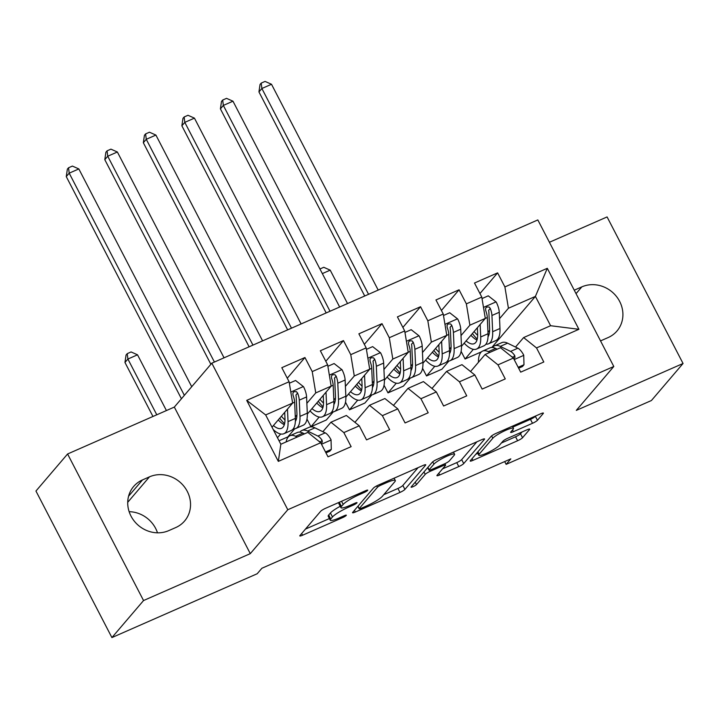 <?xml version="1.0" encoding="UTF-8"?>
<svg xmlns="http://www.w3.org/2000/svg" width="719" height="719" viewBox="0 0 719 719"><rect width="100%" height="100%" fill="white"/><g stroke="black" fill="none" stroke-linecap="round" stroke-linejoin="round"><path stroke-width="1.08" d="M367.616 490.412A3.11 0.503 152.6 0 0 367.724 490.142A3.11 0.503 152.6 0 0 365.773 490.628L325.581 508.288A4.44 0.719 152.6 0 0 320.647 511.299L299.949 535.538A4.44 0.719 152.6 0 0 299.787 535.916A4.44 0.719 152.6 0 0 302.582 535.224L342.765 517.563A3.11 0.503 152.6 0 0 346.225 515.451A3.11 0.503 152.6 0 0 346.333 515.19A3.11 0.503 152.6 0 0 344.383 515.676L339.179 517.959A14.2 2.292 152.6 0 1 330.255 520.188A14.2 2.292 152.6 0 1 330.758 518.974L332.484 516.952A14.2 2.292 152.6 0 1 348.266 507.326L353.469 505.035A3.11 0.503 152.6 0 0 356.921 502.932A3.11 0.503 152.6 0 0 357.028 502.662A3.11 0.503 152.6 0 0 355.078 503.156L349.874 505.439A14.2 2.292 152.6 0 1 340.95 507.668A14.2 2.292 152.6 0 1 341.453 506.446L343.179 504.423A14.2 2.292 152.6 0 1 358.961 494.798L364.165 492.515A3.11 0.503 152.6 0 0 367.616 490.412M532.509 423.293A4.44 0.719 152.6 0 0 537.444 420.291L543.249 413.488A4.44 0.719 152.6 0 0 543.411 413.11A4.44 0.719 152.6 0 0 540.616 413.802L495.984 433.413A4.44 0.719 152.6 0 0 491.05 436.424L470.352 460.663A4.44 0.719 152.6 0 0 470.19 461.041A4.44 0.719 152.6 0 0 472.985 460.349L517.617 440.738A4.44 0.719 152.6 0 0 522.551 437.727L529.561 429.513A4.44 0.719 152.6 0 0 529.723 429.135A4.44 0.719 152.6 0 0 526.928 429.827L507.83 438.222A4.44 0.719 152.6 0 0 502.896 441.232L499.417 445.304A11.872 1.914 152.6 0 1 488.183 452.449A11.872 1.914 152.6 0 1 478.764 455.208A11.872 1.914 152.6 0 1 479.187 454.192L492.812 438.239A11.872 1.914 152.6 0 1 504.046 431.085A11.872 1.914 152.6 0 1 513.465 428.326A11.872 1.914 152.6 0 1 513.051 429.342L510.778 432.002A4.44 0.719 152.6 0 0 510.616 432.389A4.44 0.719 152.6 0 0 513.411 431.688L532.509 423.293L530.46 419.339A4.44 0.719 152.6 0 0 535.385 416.328L535.7 415.959M510.823 458.875L261.887 568.262L257.195 573.744L111.912 637.582L143.548 600.545L250.293 553.639L287.789 509.735L613.801 366.492L576.305 410.387L683.05 363.49L651.414 400.528L506.14 464.366L510.823 458.875M425.612 465.175A4.44 0.719 152.6 0 0 425.774 464.798A4.44 0.719 152.6 0 0 422.979 465.49L378.347 485.1A4.44 0.719 152.6 0 0 373.413 488.111L352.714 512.35A4.44 0.719 152.6 0 0 352.553 512.728A4.44 0.719 152.6 0 0 355.348 512.036L399.98 492.425A4.44 0.719 152.6 0 0 404.914 489.414L425.612 465.175L425.369 464.708M437.17 459.261L481.802 439.651A4.44 0.719 152.6 0 1 484.588 438.95A4.44 0.719 152.6 0 1 484.435 439.327L463.728 463.566A4.44 0.719 152.6 0 1 458.803 466.577L439.695 474.971A4.44 0.719 152.6 0 1 436.909 475.663A4.44 0.719 152.6 0 1 437.062 475.286L445.456 465.454A4.44 0.719 152.6 0 0 445.618 465.076A4.44 0.719 152.6 0 0 442.823 465.768L430.16 471.34A4.44 0.719 152.6 0 0 425.226 474.351L416.481 484.579A3.11 0.503 152.6 0 1 413.542 486.457A3.11 0.503 152.6 0 1 411.079 487.176A3.11 0.503 152.6 0 1 411.187 486.907L432.236 462.263A4.44 0.719 152.6 0 1 437.17 459.261M287.789 509.735L211.817 363.185L537.83 219.933L613.801 366.492M278.334 461.373L246.716 400.375L289.101 381.744L292.624 403.08L265.653 414.935L280.841 444.243L278.334 461.373L320.719 442.742L328.008 456.808L351.133 446.652L343.844 432.586L359.257 425.81L366.546 439.875L389.662 429.719L382.373 415.654L397.787 408.877L405.076 422.943L428.2 412.787L420.912 398.721L436.325 391.945L443.614 406.01L466.739 395.854L459.45 381.789L474.864 375.012L482.152 389.078L505.268 378.922L497.979 364.857L513.402 358.08L520.691 372.145L543.807 361.99L536.518 347.924L523.621 337.571L550.592 325.716L535.403 296.408L508.423 308.253L499.543 318.661M287.267 378.212L304.937 357.523L281.812 367.688L289.101 381.744M304.937 357.523L312.226 371.588L327.639 364.812L331.162 386.148L307.328 414.054M325.806 361.28L343.466 340.59L320.35 350.755L327.639 364.812M343.466 340.59L350.755 354.656L366.169 347.879L369.701 369.215L345.866 397.122M364.344 344.347L382.005 323.658L358.88 333.823L366.169 347.879M382.005 323.658L389.294 337.723L404.707 330.947L408.23 352.283L384.395 380.189M402.874 327.415L420.543 306.725L397.418 316.89L404.707 330.947M420.543 306.725L427.832 320.791L443.246 314.014L446.769 335.351L422.934 363.257M441.412 310.482L459.073 289.793L435.957 299.958L443.246 314.014M459.073 289.793L466.361 303.858L481.784 297.082L485.307 318.418L461.472 346.324M479.95 293.55L497.611 272.869L474.495 283.025L481.784 297.082M497.611 272.869L504.9 286.926L547.294 268.304L578.912 329.302L536.518 347.924M470.532 371.543L485.082 354.503L500.496 347.726L513.402 358.08M497.979 364.857L485.082 354.503M489.612 330.291L487.967 332.214M473.354 349.326L465.076 359.015L461.113 351.366M492.2 347.457L491.32 347.493M481.424 351.834L465.076 359.015M492.048 347.169L535.403 296.408L547.294 268.304M504.9 286.926L508.423 308.253M431.993 388.476L446.553 371.435L461.966 364.659L474.864 375.012M459.45 381.789L446.553 371.435M448.89 361.055L441.951 369.18L426.538 375.947L422.574 368.299M485.307 318.418L469.893 325.186L461.005 335.593M451.074 347.223L449.429 349.146M434.815 366.259L426.538 375.947M466.361 303.858L469.893 325.186M393.464 405.408L408.015 388.368L423.428 381.591L436.325 391.945M420.912 398.721L408.015 388.368M410.351 377.987L403.422 386.112L388.008 392.88L384.036 385.231M446.769 335.351L431.355 342.118L422.475 352.526M412.535 364.156L410.891 366.079M396.277 383.191L388.008 392.88M427.832 320.791L431.355 342.118M354.925 422.341L369.476 405.3L384.89 398.524L397.787 408.877M382.373 415.654L369.476 405.3M371.822 394.92L364.884 403.044L349.47 409.812L345.506 402.164M408.85 378.032A34.584 12.618 -113.7 0 0 411.448 377.664A34.584 12.618 -113.7 0 0 415.582 365.576L414.872 349.353A11.98 4.368 -113.7 0 0 413.218 342.271L412.05 340.887L409.569 340.878L408.518 342.172L408.59 344.302A11.98 4.368 66.3 0 1 410.243 351.384L392.817 359.051L383.937 369.458M374.006 381.088L372.361 383.011M357.747 400.124L349.47 409.812M389.294 337.723L392.817 359.051M322.849 431.706L330.938 422.233L346.36 415.456L359.257 425.81M343.844 432.586L330.938 422.233M333.283 411.852L326.345 419.977L310.932 426.744L306.968 419.096M370.321 394.965A34.584 12.618 -113.7 0 0 372.909 394.596A34.584 12.618 -113.7 0 0 377.053 382.508L376.334 366.286A11.98 4.368 -113.7 0 0 374.68 359.203L373.512 357.819L371.04 357.801L369.988 359.105L370.06 361.235A11.98 4.368 66.3 0 1 371.705 368.317L354.287 375.983L345.399 386.391M335.467 398.02L333.823 399.944M319.209 417.056L310.932 426.744M350.755 354.656L354.287 375.983M280.841 444.243L307.822 432.389L320.719 442.742M294.745 428.785L287.816 436.909L279.044 440.765M331.783 411.897A34.584 12.618 -113.7 0 0 334.38 411.529A34.584 12.618 -113.7 0 0 338.514 399.44L337.795 383.218A11.98 4.368 -113.7 0 0 336.15 376.136L334.982 374.752L332.502 374.734L331.45 376.037L331.522 378.167A11.98 4.368 66.3 0 1 333.176 385.249L315.749 392.916L306.869 403.323M296.929 414.953L295.284 416.876M280.671 433.988L277.471 437.736M312.226 371.588L315.749 392.916M504.684 461.571L506.14 464.366M683.05 363.49L607.088 216.931L549.415 242.276M250.293 553.639L174.331 407.08L67.586 453.986L143.548 600.545M67.586 453.986L35.95 491.032L111.912 637.582M174.331 407.08L211.817 363.185M157.488 532.815A28.931 26.531 40.5 0 0 129.15 511.685M515.532 347.043L523.621 337.571M292.624 403.08L272.016 427.212M246.716 400.375L265.653 414.935M550.592 325.716L578.912 329.302M142.524 479.906A28.931 26.531 40.5 0 0 133.662 486.457A28.931 26.531 40.5 0 0 134.255 521.104A28.931 26.531 40.5 0 0 168.803 530.604L175.742 527.557A28.931 26.531 40.5 0 0 184.603 520.996A28.931 26.531 40.5 0 0 184.01 486.359A28.931 26.531 40.5 0 0 149.462 476.85L142.524 479.906L128.566 496.236M600.536 340.896A28.931 26.531 40.5 0 0 601.174 340.617L608.112 337.571A28.931 26.531 40.5 0 0 616.974 331.01A28.931 26.531 40.5 0 0 616.381 296.372A28.931 26.531 40.5 0 0 581.833 286.872L574.894 289.919A28.931 26.531 40.5 0 0 574.256 290.206M340.95 507.668L338.892 503.704A14.2 2.292 152.6 0 1 339.395 502.482L339.763 502.06M340.231 506.293A14.2 2.292 152.6 0 0 330.425 512.989L332.484 516.952M330.255 520.188L328.197 516.224A14.2 2.292 152.6 0 1 328.7 515.011L330.425 512.989M305.449 529.094L329.41 518.57M383.748 494.699L397.931 488.462A4.44 0.719 152.6 0 0 402.856 485.451L418.063 467.656M380.899 485.163A3.11 0.503 152.6 0 0 377.448 487.266L359.275 508.54A3.11 0.503 152.6 0 0 359.167 508.809A3.11 0.503 152.6 0 0 361.118 508.324L366.6 505.915A14.2 2.292 152.6 0 0 382.382 496.281L394.803 481.739A14.2 2.292 152.6 0 0 395.306 480.526A14.2 2.292 152.6 0 0 386.382 482.746L380.899 485.163L380.405 484.202M476.886 441.808L461.679 459.612L463.728 463.566M442.562 468.851L456.745 462.623A4.44 0.719 152.6 0 0 461.679 459.612M454.174 455.253A11.872 1.914 152.6 0 0 454.588 454.237A11.872 1.914 152.6 0 0 445.169 457.005A11.872 1.914 152.6 0 0 433.934 464.15L429.135 469.768A4.44 0.719 152.6 0 0 428.973 470.154A4.44 0.719 152.6 0 0 431.768 469.453L444.441 463.89A4.44 0.719 152.6 0 0 449.366 460.879L454.174 455.253M512.827 427.086L530.46 419.339M501.377 443.003L515.568 436.775A4.44 0.719 152.6 0 0 520.493 433.764L522.012 431.984M475.852 454.228L477.802 453.365M284.706 412.355L284.967 418.296A28.706 10.479 66.3 0 1 281.533 428.326A28.706 10.479 66.3 0 1 273.427 425.558M287.483 409.111L288.031 421.622A34.584 12.618 66.3 0 1 283.897 433.71A34.584 12.618 66.3 0 1 273.256 429.603M289.344 383.218L295.581 380.486L303.535 386.714A11.98 4.368 66.3 0 1 306.582 396.933L307.301 413.155A34.584 12.618 66.3 0 1 303.166 425.244L295.842 428.461A34.584 12.618 -113.7 0 0 299.976 416.373L299.266 400.15A11.98 4.368 -113.7 0 0 297.612 393.068L296.444 391.684L293.963 391.666L292.912 392.969L292.984 395.099A11.98 4.368 66.3 0 1 294.637 402.182L295.356 418.404A34.584 12.618 66.3 0 1 291.213 430.492L283.897 433.71M296.264 419.474A28.706 10.479 66.3 0 1 295.374 419.015M278.244 419.914A28.706 10.479 -113.7 0 0 284.32 424.722M279.727 418.179A34.584 12.618 -113.7 0 0 284.58 423.761M293.244 428.83A34.584 12.618 -113.7 0 0 295.842 428.461M297.612 393.068L295.922 395.046A6.103 2.229 66.3 0 1 296.192 396.825L296.911 413.048A28.706 10.479 66.3 0 1 295.347 421.433M284.994 419.977A28.706 10.479 66.3 0 1 281.408 416.211M191.721 386.723L78.829 168.929L69.195 173.162L66.265 176.595L181.431 398.766M184.361 395.333L69.195 173.162L68.539 167.77L72.394 166.08L78.829 168.929M66.265 176.595L67.37 169.145L68.539 167.77M325.491 451.954L331.306 449.402L331.046 439.785A11.98 4.368 -113.7 0 0 325.204 432.856L314.913 427.841A34.584 12.618 -113.7 0 0 309.215 427.266L301.89 430.483A34.584 12.618 -113.7 0 0 299.859 432.146M297.19 437.062L295.644 436.307A34.584 12.618 -113.7 0 0 289.946 435.732A34.584 12.618 -113.7 0 0 286.135 441.915M325.968 452.862L329.778 451.19L331.306 449.402M321.078 443.443L322.346 442.068L322.04 440.208A11.98 4.368 -113.7 0 0 317.879 436.065L307.588 431.058A34.584 12.618 -113.7 0 0 301.89 430.483M289.946 435.732L297.271 432.514A34.584 12.618 66.3 0 1 302.969 433.09L304.514 433.845M318.535 440.99L319.281 441.349A6.103 2.229 66.3 0 1 320.359 442.176L322.04 440.208M166.422 410.558L137.518 354.809L127.892 359.042L124.962 362.466L152.958 416.472M156.787 414.791L127.892 359.042L127.227 353.649L131.083 351.951L137.518 354.809M124.962 362.466L126.059 355.024L127.227 353.649M323.235 395.423L323.496 401.364A28.706 10.479 66.3 0 1 320.063 411.394A28.706 10.479 66.3 0 1 311.965 408.626M326.013 392.179L326.57 404.689A34.584 12.618 66.3 0 1 322.427 416.777A34.584 12.618 66.3 0 1 310.015 410.909M327.882 366.295L334.11 363.553L342.073 369.782A11.98 4.368 66.3 0 1 345.12 380L345.839 396.223A34.584 12.618 66.3 0 1 341.696 408.311L334.38 411.529M334.802 402.541A28.706 10.479 66.3 0 1 333.913 402.083M333.176 385.249L333.886 401.472A34.584 12.618 66.3 0 1 329.751 413.56L322.427 416.777M316.782 402.991A28.706 10.479 -113.7 0 0 322.849 407.79M318.265 401.247A34.584 12.618 -113.7 0 0 323.119 406.828M336.15 376.136L334.461 378.113A6.103 2.229 66.3 0 1 334.73 379.893L335.449 396.115A28.706 10.479 66.3 0 1 333.886 404.5M323.523 403.044A28.706 10.479 66.3 0 1 319.946 399.279M224.049 357.81L117.368 151.997L107.733 156.23L104.803 159.663L210.874 364.29M214.415 362.043L107.733 156.23L107.077 150.837L110.924 149.148L117.368 151.997M104.803 159.663L105.9 152.212L107.077 150.837M361.774 378.491L362.034 384.431A28.706 10.479 66.3 0 1 358.601 394.461A28.706 10.479 66.3 0 1 350.495 391.693M364.551 375.246L365.099 387.757A34.584 12.618 66.3 0 1 360.965 399.845A34.584 12.618 66.3 0 1 348.553 393.976M366.42 349.362L372.649 346.621L380.612 352.849A11.98 4.368 66.3 0 1 383.658 363.068L384.368 379.29A34.584 12.618 66.3 0 1 380.234 391.379L372.909 394.596M373.332 385.609A28.706 10.479 66.3 0 1 372.451 385.15M371.705 368.317L372.424 384.539A34.584 12.618 66.3 0 1 368.29 396.627L360.965 399.845M355.321 386.058A28.706 10.479 -113.7 0 0 361.387 390.857M356.804 384.314A34.584 12.618 -113.7 0 0 361.648 389.896M374.68 359.203L372.999 361.181A6.103 2.229 66.3 0 1 373.269 362.96L373.979 379.183A28.706 10.479 66.3 0 1 372.424 387.568M362.061 386.112A28.706 10.479 66.3 0 1 358.484 382.346M262.588 340.878L155.897 135.064L146.263 139.297L143.342 142.73L249.116 346.792M252.953 345.111L146.263 139.297L145.606 133.905L149.462 132.215L155.897 135.064M143.342 142.73L144.438 135.28L145.606 133.905M400.312 361.558L400.573 367.499A28.706 10.479 66.3 0 1 397.14 377.529A28.706 10.479 66.3 0 1 389.033 374.761M403.089 358.314L403.638 370.824A34.584 12.618 66.3 0 1 399.503 382.912A34.584 12.618 66.3 0 1 387.083 377.044M404.95 332.43L411.187 329.688L419.141 335.917A11.98 4.368 66.3 0 1 422.188 346.136L422.907 362.358A34.584 12.618 66.3 0 1 418.773 374.446L411.448 377.664M411.87 368.676A28.706 10.479 66.3 0 1 410.98 368.218M410.243 351.384L410.962 367.607A34.584 12.618 66.3 0 1 406.819 379.695L399.503 382.912M393.85 369.126A28.706 10.479 -113.7 0 0 399.926 373.925M395.333 367.382A34.584 12.618 -113.7 0 0 400.186 372.963M413.218 342.271L411.529 344.248A6.103 2.229 66.3 0 1 411.798 346.028L412.517 362.25A28.706 10.479 66.3 0 1 410.962 370.636M400.6 369.18A28.706 10.479 66.3 0 1 397.023 365.414M301.117 323.945L194.436 118.132L184.801 122.365L181.871 125.798L287.654 329.859M291.483 328.179L184.801 122.365L184.145 116.972L188.001 115.283L194.436 118.132M181.871 125.798L182.977 118.347L184.145 116.972M438.842 344.626L439.111 350.566A28.706 10.479 66.3 0 1 435.669 360.596A28.706 10.479 66.3 0 1 427.571 357.837M441.619 341.381L442.176 353.892A34.584 12.618 66.3 0 1 438.042 365.98A34.584 12.618 66.3 0 1 425.621 360.111M443.488 315.497L449.717 312.756L457.679 318.984A11.98 4.368 66.3 0 1 460.726 329.203L461.445 345.426A34.584 12.618 66.3 0 1 457.302 357.514L449.986 360.731A34.584 12.618 -113.7 0 0 454.12 348.643L453.401 332.421A11.98 4.368 -113.7 0 0 451.757 325.339L450.588 323.954L448.108 323.945L447.056 325.24L447.128 327.37A11.98 4.368 66.3 0 1 448.782 334.452L449.492 350.674A34.584 12.618 66.3 0 1 445.358 362.762L438.042 365.98M450.409 351.744A28.706 10.479 66.3 0 1 449.519 351.285M432.389 352.193A28.706 10.479 -113.7 0 0 438.455 357.001M433.872 350.45A34.584 12.618 -113.7 0 0 438.725 356.031M447.389 361.1A34.584 12.618 -113.7 0 0 449.986 360.731M451.757 325.339L450.067 327.316A6.103 2.229 66.3 0 1 450.337 329.095L451.056 345.318A28.706 10.479 66.3 0 1 449.492 353.703M439.129 352.247A28.706 10.479 66.3 0 1 435.552 348.481M339.656 307.013L232.974 101.199L223.339 105.432L220.409 108.866L326.183 312.927M330.021 311.246L223.339 105.432L222.683 100.04L226.53 98.35L232.974 101.199M220.409 108.866L221.506 101.415L222.683 100.04M477.38 327.693L477.641 333.634A28.706 10.479 66.3 0 1 474.207 343.664A28.706 10.479 66.3 0 1 466.101 340.905M480.157 324.449L480.705 336.959A34.584 12.618 66.3 0 1 476.571 349.048A34.584 12.618 66.3 0 1 464.159 343.179M482.027 298.565L488.255 295.824L496.218 302.052A11.98 4.368 66.3 0 1 499.265 312.271L499.975 328.493A34.584 12.618 66.3 0 1 495.84 340.581L488.516 343.799A34.584 12.618 -113.7 0 0 492.659 331.711L491.94 315.488A11.98 4.368 -113.7 0 0 490.286 308.406L489.118 307.022L486.646 307.013L485.595 308.307L485.667 310.437A11.98 4.368 66.3 0 1 487.311 317.519L488.03 333.742A34.584 12.618 66.3 0 1 483.896 345.83L476.571 349.048M488.938 334.811A28.706 10.479 66.3 0 1 488.057 334.353M470.927 335.261A28.706 10.479 -113.7 0 0 476.994 340.069M472.41 333.517A34.584 12.618 -113.7 0 0 477.254 339.098M485.927 344.167A34.584 12.618 -113.7 0 0 488.516 343.799M490.286 308.406L488.605 310.383A6.103 2.229 66.3 0 1 488.875 312.163L489.585 328.385A28.706 10.479 66.3 0 1 488.03 336.771M477.668 335.315A28.706 10.479 66.3 0 1 474.091 331.549M378.194 290.081L271.503 84.267L261.878 88.5L258.948 91.933L364.722 295.994M368.559 294.314L261.878 88.5L261.213 83.107L265.068 81.418L271.503 84.267M258.948 91.933L260.044 84.483L261.213 83.107M518.174 367.292L523.98 364.74L523.729 355.132A11.98 4.368 -113.7 0 0 517.878 348.194L507.587 343.179A34.584 12.618 -113.7 0 0 501.889 342.603L494.573 345.821A34.584 12.618 -113.7 0 0 492.542 347.484M489.873 352.4L488.318 351.645A34.584 12.618 -113.7 0 0 482.629 351.07A34.584 12.618 -113.7 0 0 478.459 362.259M518.642 368.2L522.461 366.528L523.98 364.74M513.761 358.781L515.02 357.406L514.723 355.546A11.98 4.368 -113.7 0 0 510.562 351.411L500.271 346.396A34.584 12.618 -113.7 0 0 494.573 345.821M482.629 351.07L489.945 347.861A34.584 12.618 66.3 0 1 495.643 348.427L497.189 349.182M511.209 356.327L511.955 356.687A6.103 2.229 66.3 0 1 513.033 357.514L514.723 355.546M347.52 303.553L330.201 270.146L322.337 273.597M319.937 268.978L323.766 267.297L330.201 270.146M358.466 493.836L358.961 494.798M341.543 501.278L343.179 504.423M339.395 502.482L341.453 506.446M352.966 504.082L353.469 505.035M347.744 506.329L348.266 507.326M328.7 515.011L330.758 518.974M342.271 516.601L342.765 517.563M301.683 533.498L302.582 535.224M363.661 491.553L364.165 492.515M402.856 485.451L404.914 489.414M397.931 488.462L399.98 492.425M354.458 510.31L355.348 512.036M376.729 485.882L377.448 487.266M358.026 506.131L359.275 508.54M385.887 481.793L386.382 482.746M484.193 438.86L484.435 439.327M456.745 462.623L458.803 466.577M438.806 473.255L439.695 474.971M442.329 464.816L442.823 465.768M429.576 470.217L430.16 471.34M423.976 471.943L425.226 474.351M415.231 482.17L416.481 484.579M432.721 461.814L433.934 464.15M427.886 467.359L429.135 469.768M512.512 429.971L513.411 431.688M491.607 435.912L492.812 438.239M477.937 451.784L479.187 454.192M529.319 429.045L529.561 429.513M520.493 433.764L522.551 437.727M515.568 436.775L517.617 440.738M472.086 458.623L472.985 460.349M543.007 413.012L543.249 413.488M535.385 416.328L537.444 420.291M127.73 502.302L149.462 476.85M576.045 293.649L581.833 286.872M574.409 290.494L574.894 289.919M303.337 386.552L290.809 392.062M295.356 418.404L288.031 421.622M307.301 413.155L299.976 416.373M294.637 402.182L292.624 403.062M306.582 396.933L299.266 400.15M321.492 444.234L331.055 440.028M307.588 431.058L314.913 427.841M295.644 436.307L302.969 433.09M317.879 436.065L325.204 432.856M341.876 369.62L329.338 375.129M333.886 401.472L326.57 404.689M345.839 396.223L338.514 399.44M345.12 380L337.795 383.218M380.414 352.687L367.876 358.197M372.424 384.539L365.099 387.757M384.368 379.29L377.053 382.508M383.658 363.068L376.334 366.286M418.943 335.764L406.415 341.264M410.962 367.607L403.638 370.824M422.907 362.358L415.582 365.576M422.188 346.136L414.872 349.353M457.482 318.832L444.953 324.332M449.492 350.674L442.176 353.892M461.445 345.426L454.12 348.643M448.782 334.452L446.769 335.333M460.726 329.203L453.401 332.421M496.02 301.899L483.483 307.399M488.03 333.742L480.705 336.959M499.975 328.493L492.659 331.711M487.311 317.519L485.307 318.4M499.265 312.271L491.94 315.488M514.166 359.572L523.738 355.366M500.271 346.396L507.587 343.179M488.318 351.645L495.643 348.427M510.562 351.411L517.878 348.194M357.873 506.311L359.167 508.809M394.093 478.18L395.306 480.526M444.89 463.683L445.618 465.076M453.482 452.089L454.588 454.237M427.661 467.62L428.973 470.154M512.368 426.214L513.465 428.326M477.344 452.476L478.764 455.208"/></g></svg>
